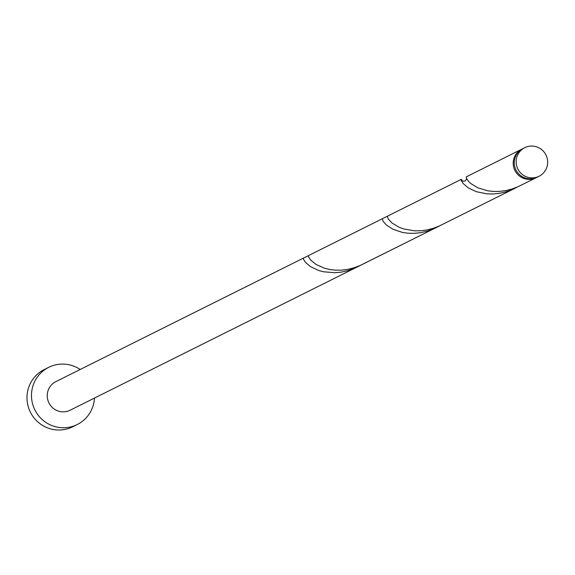 <?xml version="1.0" encoding="UTF-8"?>
<svg xmlns="http://www.w3.org/2000/svg" width="575" height="575" viewBox="0 0 575 575"><rect width="100%" height="100%" fill="white"/><g stroke="black" fill="none" stroke-linecap="round" stroke-linejoin="round"><path stroke-width="0.86" d="M537.783 176.834A15.978 15.705 63.5 0 0 546.25 155.595A15.978 15.705 63.5 0 0 524.767 147.682A15.978 15.705 63.5 0 0 517.55 168.36A15.978 15.705 63.5 0 0 537.783 176.834M539.034 176.273L537.136 177.222A15.978 15.705 -116.5 0 1 515.653 169.309A15.978 15.705 -116.5 0 1 522.869 148.63L524.767 147.682M80.205 369.473A31.956 31.409 63.5 0 0 51.24 366.21A31.956 31.409 63.5 0 0 48.731 367.324A31.956 31.409 63.5 0 0 34.299 408.681A31.956 31.409 63.5 0 0 74.764 425.622A31.956 31.409 63.5 0 0 77.266 424.515A31.956 31.409 63.5 0 0 94.472 398.073M48.731 367.324L44.225 369.574A31.956 31.409 63.5 0 0 29.792 410.931A31.956 31.409 63.5 0 0 70.251 427.872A31.956 31.409 63.5 0 0 72.759 426.765L77.266 424.515M536.604 177.474A15.978 15.705 -116.5 0 1 514.603 169.833A15.978 15.705 -116.5 0 1 522.352 148.896M536.087 177.747L518.276 186.595L512.081 188.988L505.741 190.598L499.438 191.403L493.343 191.446L487.614 190.785L477.847 187.817L470.939 183.648L468.661 181.535L466.332 178.142L466.253 176.877L521.82 149.155M514.941 188.298L439.372 225.961L433.176 228.354L426.844 229.957L420.533 230.769L414.438 230.812L403.506 228.9L398.942 227.182L392.035 223.007L388.247 219.01L387.349 216.236L461.222 179.386L461.207 180.399L463.242 183.619L468.244 187.853L476.344 191.712L487.047 193.868L493.077 193.983L499.352 193.344L505.698 191.913L511.937 189.685L517.421 186.976M441.068 225.148L360.475 265.327L354.279 267.72L347.94 269.323L341.636 270.135L335.541 270.178L329.813 269.517L324.609 268.266L316.2 264.529L310.859 260.267L308.531 256.874L308.452 255.602L387.349 216.236M303.578 258.103L303.406 259.124L305.44 262.344L310.442 266.584L318.543 270.444L323.617 271.803L335.275 272.715L341.55 272.076L347.897 270.638L357.14 267.023L70.136 410.212A15.978 15.705 63.5 0 1 48.652 402.299A15.978 15.705 63.5 0 1 55.868 381.62L382.325 218.752L382.986 221.159L386.45 225.055L393.02 229.281L402.522 232.444L408.142 233.234L414.173 233.349L420.447 232.71L426.794 231.279L433.033 229.051L438.524 226.342M462.595 180.988L461.38 179.371M436.037 227.664L357.14 267.023M466.713 178.933L465.218 180.96L463.119 181.197L461.998 180.55"/></g></svg>

